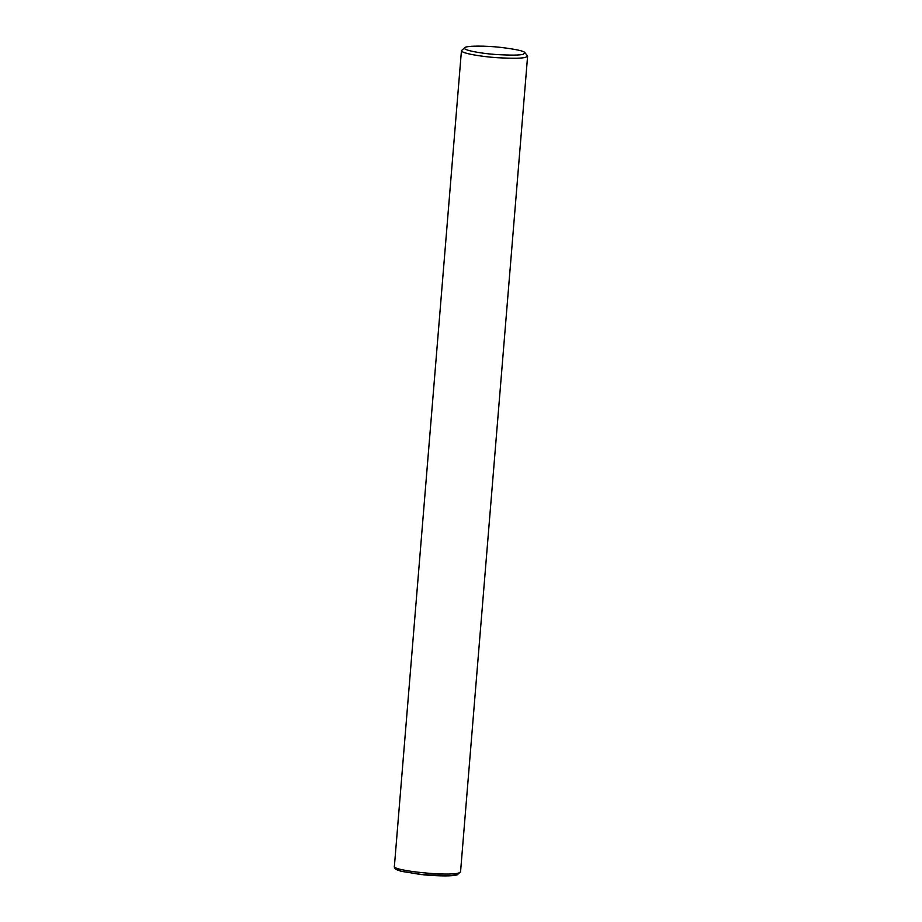 <?xml version="1.0" encoding="UTF-8"?>
<svg xmlns="http://www.w3.org/2000/svg" width="922" height="922" viewBox="0 0 922 922"><rect width="100%" height="100%" fill="white"/><g stroke="black" fill="none" stroke-linecap="round" stroke-linejoin="round"><path stroke-width="1.38" d="M458.683 872.984C448.691 876.534 391.954 870.691 394.386 866.369L394.386 866.369C394.074 867.706 395.042 868.904 397.255 869.965L401.496 871.371L424.385 874.909C441.212 876.246 452.149 876.234 457.197 874.863L460.551 871.809L456.425 874.92L449.948 875.739L421.147 874.575L400.978 871.175L396.714 869.354L396.84 868.178M524.883 52.623L527.615 56.069L525.759 57.245C522.659 58.409 513.093 58.559 497.027 57.683C481.538 56.703 460.896 53.246 461.449 50.629L464.711 47.667C466.59 45.604 485.79 45.697 500.6 47.368C515.859 49.246 523.961 50.998 524.883 52.623L523.373 54.191C520.423 55.308 511.145 55.401 495.563 54.479C480.5 53.453 461.565 49.938 464.711 47.667M394.386 866.369L461.449 50.629M460.551 871.809L527.615 56.069"/></g></svg>
